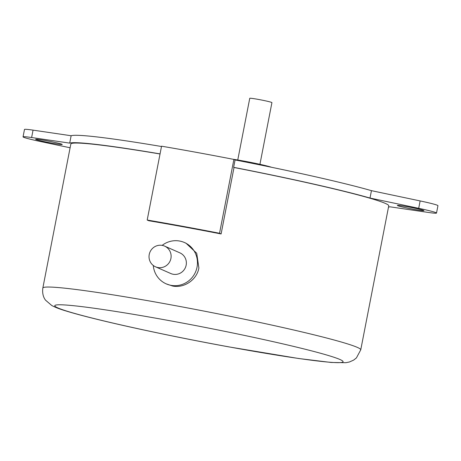 <?xml version="1.0" encoding="UTF-8"?>
<svg xmlns="http://www.w3.org/2000/svg" width="461" height="461" viewBox="0 0 461 461"><rect width="100%" height="100%" fill="white"/><g stroke="black" fill="none" stroke-linecap="round" stroke-linejoin="round"><path stroke-width="0.69" d="M259.935 164.312L271.927 102.619A11.3 0.565 -169 0 0 258.552 99.455A11.3 0.565 -169 0 0 249.753 98.308L237.755 160.002M271.483 167.268A24.479 1.227 -169 0 0 243.679 161.039A24.479 1.227 -169 0 0 232.857 159.224M162.214 245.385A11.3 11.018 -66.2 0 0 155.507 266.798A11.3 11.018 -66.2 0 0 170.599 259.699A11.3 11.018 -66.2 0 0 162.214 245.385M164.623 246.122L179.888 252.853A11.3 11.018 113.8 0 1 173.18 274.266A11.3 11.018 113.8 0 1 170.777 273.529L155.507 266.798M233.894 159.425A169.464 8.511 11 0 0 161.552 146.195L147.197 220.035A169.464 8.511 11 0 1 219.54 233.266L233.894 159.425L235.07 159.944A163.811 8.223 11 0 1 371.445 190.658L420.132 200.927L418.697 208.314A26.363 1.325 11 0 1 436.515 213.063A26.363 1.325 11 0 1 427.946 212.388L389.862 206.793A163.811 8.223 -169 0 1 388.502 207.075M436.515 213.063L437.95 205.675A26.363 1.325 -169 0 0 420.132 200.927M33.054 130.14A26.363 1.325 -169 0 0 24.485 129.472L23.05 136.854A26.363 1.325 11 0 1 31.619 137.528L69.703 143.123L71.138 135.741L33.054 130.14L31.619 137.528M71.138 135.741A163.811 8.223 11 0 1 161.488 146.506M413.384 209.242A13.559 0.68 11 0 1 397.33 205.445A13.559 0.68 11 0 1 407.887 206.822A13.559 0.68 11 0 1 423.947 210.619A13.559 0.68 11 0 1 413.384 209.242M51.672 143.094A13.559 0.68 11 0 1 35.618 139.297A13.559 0.68 11 0 1 46.181 140.674A13.559 0.68 11 0 1 62.235 144.472A13.559 0.68 11 0 1 51.672 143.094M371.445 190.658L370.01 198.046A163.811 8.223 -169 0 0 233.635 167.326L235.07 159.944M370.01 198.046L418.697 208.314M70.107 147.774L40.868 141.602A26.363 1.325 11 0 1 23.05 136.854M160.053 153.888A163.811 8.223 -169 0 0 69.703 143.123M153.282 265.478A22.595 22.036 -66.2 0 0 166.219 283.867A22.595 22.036 -66.2 0 0 171.025 285.342A22.595 22.036 -66.2 0 0 196.403 269.662A22.595 22.036 -66.2 0 0 184.446 242.515A22.595 22.036 -66.2 0 0 179.64 241.04A22.595 22.036 -66.2 0 0 162.145 245.373M147.197 220.035L148.765 220.727A161.932 8.131 11 0 1 221.107 233.958L219.54 233.266M221.107 233.958L234.027 167.499L233.635 167.326M360.75 349.841L356.411 357.92L353.662 360.093L349.484 361.966L345.929 362.692L331.234 362.467L298.734 358.52L228.858 346.885C182.083 338.351 130.918 327.65 96.919 319.283C83.741 316.056 73.224 313.215 65.376 310.777C59.884 309.141 55.337 307.383 51.747 305.499L45.564 300.192C44.924 299.35 41.847 295.501 42.838 288.044A161.932 8.131 11 0 1 168.968 304.473A161.932 8.131 11 0 1 357.333 347.387A161.932 8.131 11 0 1 360.75 349.841L388.738 205.854A161.932 8.131 -169 0 0 385.321 203.399A161.932 8.131 -169 0 0 234.027 167.499M160.036 153.991A161.932 8.131 -169 0 0 70.827 144.062L42.838 288.044M184.446 242.515L185.99 243.195L196.714 253.25L198.881 267.974C196.887 279.873 184.083 288.436 172.552 286.016L166.219 283.867M169.147 320.591A146.869 7.376 11 0 1 339.993 359.511A146.869 7.376 11 0 1 228.696 346.833A146.869 7.376 11 0 1 57.856 307.913A146.869 7.376 11 0 1 169.147 320.591"/></g></svg>
